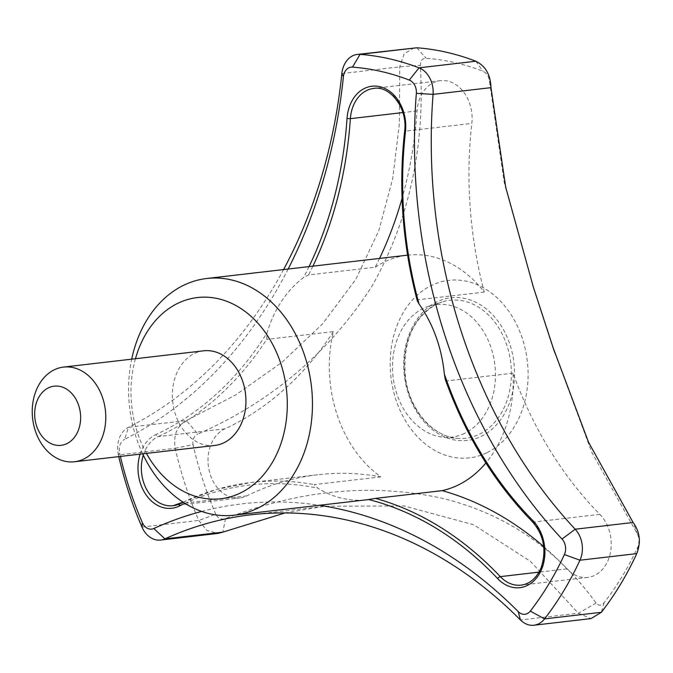 <?xml version="1.0" encoding="UTF-8"?>
<svg xmlns="http://www.w3.org/2000/svg" width="673" height="673" viewBox="0 0 673 673"><rect width="100%" height="100%" fill="white"/><g stroke="black" fill="none" stroke-linecap="round" stroke-linejoin="round"><path stroke-width="0.5" stroke-dasharray="3.37 2.52" d="M146.453 453.4A101.27 77.799 83.4 0 1 135.458 358.726M214.645 445.484A47.657 36.611 83.4 0 1 172.784 402.37A47.657 36.611 83.4 0 1 203.65 350.81M407.594 255.16A119.138 91.528 83.4 0 1 484.249 292.082A357.413 274.592 83.4 0 1 471.815 123.42A35.745 27.458 -96.6 0 0 440.394 80.667A35.745 27.458 -96.6 0 0 417.033 110.919A357.413 274.592 83.4 0 1 402.059 198.35M379.572 258.415A357.413 274.592 83.4 0 1 375.231 267.215L308.571 274.954L303.456 277.671A119.138 91.528 83.4 0 0 267.021 332.866L266.727 339.369A357.413 274.592 83.4 0 1 158.231 436.584A2.381 1.481 -114.9 0 1 156.001 434.514A355.033 272.767 83.4 0 0 267.021 332.866M375.231 267.215A119.138 91.528 83.4 0 1 407.51 255.168M142.676 453.846A119.138 91.528 83.4 0 1 131.681 359.172M543.734 546.594A357.413 274.592 83.4 0 1 566.96 568.878A35.745 27.458 -96.6 0 0 587.781 577.384A35.745 27.458 -96.6 0 0 610.461 552.407A35.745 27.458 -96.6 0 0 599.853 514.357A357.413 274.592 83.4 0 1 513.019 373.187A119.138 91.528 83.4 0 1 485.881 462.974M513.019 373.187L446.359 380.935L445.341 379.622M417.285 300.797L417.588 299.83A357.413 274.592 83.4 0 1 405.154 131.159A2.381 0.437 6.5 0 0 404.608 131.378M484.249 292.082L417.588 299.83M333.387 331.621A357.413 274.592 83.4 0 1 224.891 428.844A35.745 27.458 -96.6 0 0 209.034 470.015A35.745 27.458 -96.6 0 0 239.714 497.978A35.745 27.458 -96.6 0 0 246.806 495.866A357.413 274.592 83.4 0 1 317.673 474.751A357.413 274.592 83.4 0 1 380.859 476.863A119.138 91.528 83.4 0 1 333.387 331.621L266.727 339.369M380.859 476.863L314.198 484.602L317.774 488.152A119.138 91.528 83.4 0 0 366.827 499.77M283.585 269.562A476.551 366.129 83.4 0 1 128.442 427.305A23.824 18.306 83.4 0 0 118.389 454.931L175.216 448.327M288.153 269.032A488.463 375.282 83.4 0 1 124.656 439.292L128.442 427.305L186.354 420.575L197.879 434.035C270.84 402.176 328.853 352.946 371.9 286.345C409.125 220.408 425.26 146.739 420.314 65.34C420.398 60.721 422.333 58.366 426.118 58.273A316.007 242.785 83.4 0 1 482.995 71.245C486.705 73.046 488.85 76.327 489.431 81.105L504.313 183.056L532.755 285.217M118.776 456.622A327.633 251.71 83.4 0 1 118.389 454.931L119.626 453.106A11.912 9.153 83.4 0 1 124.656 439.292M414.164 47.825L404.153 53.815L399.754 66.837L399.383 123.706L392.746 178.463L378.84 230.57L355.773 279.43L322.569 323.848L281.701 362.528L235.777 394.891L186.354 420.575C176.864 426.186 173.146 435.431 175.207 448.327A327.633 251.71 -96.6 0 0 198.779 520.456L206.973 530.534L218.229 533.378M284.973 512.944L324.588 506.247L404.246 505.961L473.733 524.805L530.433 561.358L578.351 613.246L591.012 618.596M486.52 452.895A89.358 68.646 83.4 0 1 391.829 383.206A89.358 68.646 83.4 0 1 456.967 280.035A89.358 68.646 83.4 0 1 526.437 355.016A89.358 68.646 83.4 0 1 486.52 452.895M464.429 433.429A66.72 51.257 83.4 0 1 443.953 437.282A66.72 51.257 83.4 0 1 393.066 376.787A66.72 51.257 83.4 0 1 428.735 306.232A66.72 51.257 83.4 0 1 492.274 351.626A66.72 51.257 83.4 0 1 464.429 433.429M554.729 352.602L591.651 451.978L637.567 534.337L639.274 539.233L638.223 546.173A316.007 242.785 83.4 0 1 604.085 602.764C601.292 605.86 598.617 605.978 596.085 603.101C556.722 548.621 505.406 513.676 442.136 498.264C372.186 483.046 299.981 489.809 225.505 518.572C221.266 519.901 218.018 518.437 215.772 514.189L198.779 520.456L141.961 527.052M175.207 448.327L193.033 444.617C192.276 439.705 193.891 436.18 197.879 434.035M215.772 514.189A316.007 242.785 83.4 0 1 193.033 444.617M225.505 518.572L222.813 532.141M341.85 73.567L399.745 66.846L420.314 65.34M596.085 603.101L578.351 613.246L520.448 619.968M416.856 47.775L426.118 58.273M604.085 602.764L601.368 612.295M475.828 61.226L482.995 71.245M638.223 546.173L636.767 553.618M490.979 87.65L489.431 81.105M637.567 534.337L633.1 522.484M201.698 511.43A488.463 375.282 83.4 0 1 319.347 505.288M120.4 456.429A315.713 242.558 83.4 0 1 119.626 453.106M417.033 110.919L402.866 112.568M440.394 80.667L373.734 88.415A35.745 27.458 83.4 0 1 405.154 131.159L471.815 123.42M312.911 266.155A357.413 274.592 83.4 0 1 308.571 274.954M309.042 266.601A355.033 272.767 83.4 0 1 303.456 277.671M184.915 503.362A355.033 272.767 83.4 0 1 317.774 488.152M183.073 502.193A357.413 274.592 83.4 0 1 251.012 482.491A357.413 274.592 83.4 0 1 314.198 484.602M140.093 454.14A38.125 29.292 83.4 0 1 156.001 434.514M246.806 495.866L180.137 503.614A35.745 27.458 83.4 0 1 179.59 503.875M143.282 455.099A35.745 27.458 83.4 0 1 158.231 436.584L224.891 428.844M599.853 514.357L533.193 522.097A2.381 1.085 -44.6 0 1 532.579 521.937M587.781 577.384L521.121 585.123A35.745 27.458 83.4 0 0 543.801 560.146A35.745 27.458 83.4 0 0 533.193 522.097A357.413 274.592 83.4 0 1 446.359 380.935M437.122 301.782A71.801 55.161 -96.6 0 0 426.093 423.881A71.801 55.161 -96.6 0 0 514.18 381.667A71.801 55.161 -96.6 0 0 437.122 301.782M436.525 304.154A69.437 53.344 -96.6 0 0 405.323 379.126A69.437 53.344 -96.6 0 0 457.775 438.375A69.437 53.344 -96.6 0 0 479.083 434.371A69.437 53.344 -96.6 0 0 508.065 349.237A69.437 53.344 -96.6 0 0 441.934 302A69.437 53.344 -96.6 0 0 436.525 304.154M566.96 568.878L539.023 572.126M183.022 502.159L216.386 489.464L251.012 482.491L317.673 474.751M428.735 306.232L441.934 302L436.642 304.103C412.717 317.9 402.345 342.515 405.525 377.957C409.748 410.446 433.446 437.164 457.775 438.375L443.953 437.282M250.743 514.82L324.588 506.247M639.274 539.233L639.342 541.26M553.576 349.152L555.351 354.528M173.054 505.726L239.714 497.978"/><path stroke-width="1.01" d="M135.458 358.726A101.27 77.799 83.4 0 1 262.495 328.676A101.27 77.799 83.4 0 1 240.185 493.107A101.27 77.799 83.4 0 1 146.453 453.4M63.506 367.088L203.65 350.81A47.657 36.611 83.4 0 1 244.509 387.858A47.657 36.611 83.4 0 1 223.756 442.834A47.657 36.611 83.4 0 1 214.645 445.484L74.51 461.762A47.657 36.611 -96.6 0 0 83.612 459.112A47.657 36.611 -96.6 0 0 104.365 404.137A47.657 36.611 -96.6 0 0 63.506 367.088A47.657 36.611 -96.6 0 0 54.404 369.738A47.657 36.611 -96.6 0 0 33.65 424.713A47.657 36.611 -96.6 0 0 74.51 461.762M48.515 387.816A29.789 22.882 -96.6 0 0 43.938 438.468A29.789 22.882 -96.6 0 0 80.482 420.953A29.789 22.882 -96.6 0 0 48.515 387.816M402.059 198.35A357.413 274.592 83.4 0 1 379.572 258.415M131.681 359.172A119.138 91.528 83.4 0 1 206.762 278.487L407.51 255.168A119.138 91.528 83.4 0 1 407.594 255.16M206.762 278.487A119.138 91.528 83.4 0 1 308.907 371.109A119.138 91.528 83.4 0 1 257.027 508.544A119.138 91.528 83.4 0 1 234.254 515.173A119.138 91.528 83.4 0 1 142.676 453.846M485.881 462.974A119.138 91.528 83.4 0 1 457.775 485.225A119.138 91.528 83.4 0 1 442.161 490.642L375.5 498.382A357.413 274.592 83.4 0 1 500.3 576.626A2.381 1.06 136.7 0 0 497.667 578.603A355.033 272.767 83.4 0 0 368.644 499.534A119.138 91.528 83.4 0 1 366.827 499.77L234.254 515.173M444.34 374.062A355.033 272.767 83.4 0 0 532.755 520.439A2.381 1.085 -44.6 0 0 532.579 521.937C494.68 483.197 465.607 435.768 445.341 379.622L444.34 374.062A119.138 91.528 83.4 0 0 419.077 304.045L417.285 300.797C402.547 244.812 398.323 188.339 404.608 131.378A2.381 0.437 6.5 0 0 405.466 131.824A38.125 29.292 83.4 0 0 379.723 86.657A38.125 29.292 83.4 0 0 347.024 118.49A355.033 272.767 83.4 0 1 309.042 266.601M368.644 499.534L375.5 498.382M633.091 522.484L575.196 529.214A23.824 18.306 83.4 0 1 579.958 560.214A327.633 251.71 83.4 0 1 544.558 618.891A23.824 18.306 83.4 0 1 533.933 625.225L591.012 618.596L601.368 612.295A327.633 251.71 -96.6 0 0 636.767 553.618C641.159 542.194 639.939 531.813 633.1 522.484L588.505 442.178L552.886 347.1L533.378 287.186L505.709 187.22L490.979 87.65C490.55 74.77 485.502 65.962 475.828 61.226A327.633 251.71 -96.6 0 0 416.856 47.775L357.338 54.429A23.824 18.306 83.4 0 0 341.85 73.567A476.551 366.129 83.4 0 1 283.585 269.562M341.85 73.567L343.398 76.714A488.463 375.282 83.4 0 1 288.153 269.032M357.338 54.429A23.824 18.306 83.4 0 1 360.047 54.37A327.633 251.71 83.4 0 1 419.018 67.83A23.824 18.306 83.4 0 1 433.067 94.371A476.551 366.129 83.4 0 0 575.196 529.214L562.022 539.056A11.912 9.153 83.4 0 1 564.403 554.56A315.713 242.558 83.4 0 1 530.29 611.101A11.912 9.153 83.4 0 1 518.235 611.639L520.448 619.968A23.824 18.306 83.4 0 0 533.933 625.225M160.62 540.066L218.229 533.378L222.813 532.141L164.91 538.863A23.824 18.306 83.4 0 1 160.62 540.066A23.824 18.306 83.4 0 1 141.961 527.052A327.633 251.71 83.4 0 1 118.776 456.622M222.813 532.141L284.973 512.944M201.698 511.43A488.463 375.282 83.4 0 0 153.814 528.515L164.91 538.863A476.551 366.129 83.4 0 1 250.743 514.82A476.551 366.129 83.4 0 1 520.448 619.968M532.755 285.217L554.729 352.602M343.398 76.714A11.912 9.153 83.4 0 1 352.492 67.115A315.713 242.558 83.4 0 1 409.319 80.079A11.912 9.153 83.4 0 1 416.343 93.354A488.463 375.282 83.4 0 0 562.022 539.056M319.347 505.288A488.463 375.282 83.4 0 1 518.235 611.639M153.814 528.515A11.912 9.153 83.4 0 1 142.339 522.61A315.713 242.558 83.4 0 1 120.4 456.429M442.161 490.642A357.413 274.592 83.4 0 1 543.734 546.594M402.866 112.568L350.372 118.667A35.745 27.458 83.4 0 1 373.734 88.415C389.928 85.252 407.939 108.294 404.608 131.378M347.024 118.49L350.372 118.667A357.413 274.592 83.4 0 1 312.911 266.155M419.077 304.045A355.033 272.767 83.4 0 1 405.466 131.824M636.767 553.618L579.958 560.214L564.403 554.56M530.29 611.101L544.558 618.891L601.376 612.287M183.073 502.193A357.413 274.592 83.4 0 0 180.137 503.614A2.381 1.472 63.7 0 0 179.834 503.707A2.381 1.472 63.7 0 0 179.371 506.012A355.033 272.767 83.4 0 1 184.915 503.362M179.371 506.012A38.125 29.292 83.4 0 1 147 496.127A38.125 29.292 83.4 0 1 140.093 454.14M179.59 503.875A35.745 27.458 83.4 0 1 173.054 505.726A35.745 27.458 83.4 0 1 147.337 490.667A35.745 27.458 83.4 0 1 143.282 455.099M532.755 520.439A38.125 29.292 83.4 0 1 539.107 574.288A38.125 29.292 83.4 0 1 497.667 578.603M532.579 521.937C543.826 535.043 546.695 550.253 541.193 567.558C536.65 578.082 529.954 583.937 521.121 585.123A35.745 27.458 83.4 0 1 500.3 576.626L539.023 572.126M352.492 67.115L360.047 54.37L416.856 47.775M409.319 80.079L419.018 67.83L475.836 61.226M490.979 87.65L433.067 94.371L416.343 93.354M142.339 522.61L141.961 527.052M173.054 505.726L183.022 502.159M552.886 347.1L553.576 349.152M533.386 287.186L534.034 289.213"/></g></svg>
